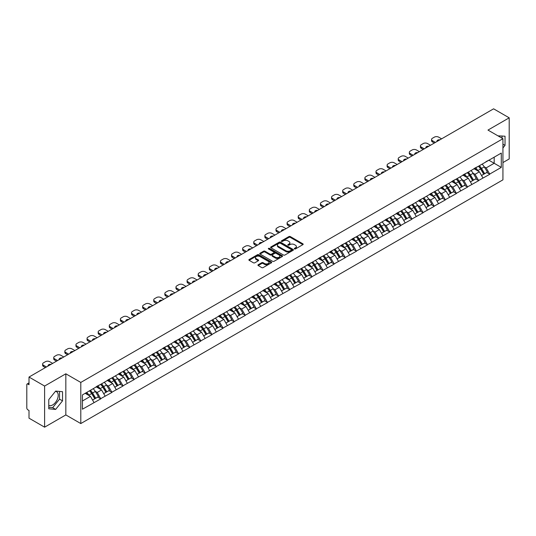 <?xml version="1.0" encoding="UTF-8"?>
<svg xmlns="http://www.w3.org/2000/svg" width="536" height="536" viewBox="0 0 536 536"><rect width="100%" height="100%" fill="white"/><g stroke="black" fill="none" stroke-linecap="round" stroke-linejoin="round"><path stroke-width="0.8" d="M294.485 248.932A0.69 0.402 0 0 0 295.463 248.932L302.894 244.637A0.992 0.57 0 0 0 303.182 244.235A0.992 0.57 0 0 0 302.894 243.833L290.304 236.564A0.992 0.57 0 0 0 288.911 236.564L281.48 240.858A0.69 0.402 0 0 0 282.459 241.421L283.417 240.865A3.162 1.829 0 0 1 287.892 240.865L288.944 241.468A3.162 1.829 0 0 1 289.869 242.761A3.162 1.829 0 0 1 288.944 244.054L287.979 244.61A0.69 0.402 0 0 0 288.958 245.173L289.922 244.617A3.162 1.829 0 0 1 294.398 244.617L295.443 245.227A3.162 1.829 0 0 1 296.375 246.52A3.162 1.829 0 0 1 295.443 247.806L294.485 248.362A0.69 0.402 0 0 0 294.485 248.932L294.485 248.362M48.776 405.35A7.859 4.536 120 0 0 52.655 404.935A7.859 4.536 120 0 0 57.794 398.007A7.859 4.536 120 0 0 56.588 391.709A7.859 4.536 120 0 0 55.429 391.354M498.024 135.883A7.859 4.536 -60 0 1 499.096 136.231A7.859 4.536 -60 0 1 499.934 136.988M258.211 264.744A0.992 0.57 0 0 0 257.923 265.146A0.992 0.57 0 0 0 258.211 265.548L261.742 267.591A0.992 0.57 0 0 0 263.143 267.591L271.39 262.828A0.992 0.57 0 0 0 271.685 262.419A0.992 0.57 0 0 0 271.39 262.017L258.808 254.754A0.992 0.57 0 0 0 257.407 254.754L249.16 259.518A0.992 0.57 0 0 0 248.865 259.92A0.992 0.57 0 0 0 249.16 260.322L253.421 262.787A0.992 0.57 0 0 0 254.821 262.787L258.352 260.744A0.992 0.57 0 0 0 258.64 260.342A0.992 0.57 0 0 0 258.352 259.94L256.235 258.721A2.647 1.528 0 0 1 255.464 257.635A2.647 1.528 0 0 1 257.092 256.228A2.647 1.528 0 0 1 259.98 256.556L268.261 261.34A2.647 1.528 0 0 1 269.038 262.419A2.647 1.528 0 0 1 267.404 263.833A2.647 1.528 0 0 1 264.523 263.504L263.143 262.707A0.992 0.57 0 0 0 261.742 262.707L258.211 264.744L258.211 265.548L261.742 263.524L261.742 262.707M65.834 373.8L44.609 386.054L29.011 377.049L493.602 108.821L509.2 117.826L487.974 130.081L502.929 138.717L80.795 382.436L65.834 373.8L65.834 414.924L80.795 423.561L80.795 382.436M283.49 255.036A0.992 0.57 0 0 0 284.884 255.036L293.138 250.272A0.992 0.57 0 0 0 293.427 249.87A0.992 0.57 0 0 0 293.138 249.461L280.549 242.198A0.992 0.57 0 0 0 279.156 242.198L270.901 246.962A0.992 0.57 0 0 0 270.613 247.364A0.992 0.57 0 0 0 270.901 247.766L283.49 255.036M268.764 249.079A0.69 0.402 0 0 1 269.467 249.173L269.467 248.356L282.264 255.739A0.992 0.57 0 0 1 282.552 256.148A0.992 0.57 0 0 1 282.264 256.55L274.017 261.313A0.992 0.57 0 0 1 272.616 261.313L260.027 254.044L260.027 253.24A0.992 0.57 0 0 0 259.739 253.642A0.992 0.57 0 0 0 260.027 254.044M260.027 253.24L263.558 251.196A0.992 0.57 0 0 1 264.958 251.196L270.064 254.144A0.992 0.57 0 0 0 271.464 254.144L273.802 252.791A0.992 0.57 0 0 0 274.097 252.389A0.992 0.57 0 0 0 273.802 251.987L268.489 248.918A0.69 0.402 0 0 1 269.467 248.356M80.795 423.561L502.929 179.848L502.929 138.717M89.532 390.798A6.747 3.899 -120 0 1 91.844 393.498L94.993 398.69L97.733 397.109L100.775 398.864L97.217 392.453L95.241 391.313M100.775 398.864L82.437 409.209L82.437 394.898L501.294 153.068L501.294 167.386L489.716 174.066L486.159 167.895L484.182 166.756M478.474 166.247A6.747 3.899 -120 0 1 480.785 168.947L483.934 174.14L486.675 172.559L489.716 174.066M489.716 174.314L478.608 180.485L475.043 174.314L473.067 173.175M467.365 172.659A6.747 3.899 -120 0 1 469.677 175.359L472.819 180.558L475.559 178.97L478.608 180.485M478.608 180.726L467.493 186.897L463.928 180.726L461.958 179.587M456.25 179.078A6.747 3.899 -120 0 1 458.561 181.778L461.704 186.97L464.451 185.389L467.493 186.897M467.493 187.144L456.377 193.315L452.82 187.144L450.843 186.005M445.135 185.49A6.747 3.899 -120 0 1 447.446 188.196L450.595 193.389L453.335 191.801L456.377 193.315M456.377 193.563L445.269 199.727L441.704 193.563L439.734 192.424M434.026 191.908A6.747 3.899 -120 0 1 436.338 194.608L439.48 199.801L442.227 198.22L445.269 199.727M445.269 199.975L434.153 206.146L430.596 199.975L428.619 198.836M422.911 198.32A6.747 3.899 -120 0 1 425.222 201.027L428.371 206.219L431.112 204.638L434.153 206.146M434.153 206.394L423.045 212.564L419.48 206.394L417.504 205.255M411.802 204.739A6.747 3.899 -120 0 1 414.114 207.439L417.256 212.631L419.996 211.05L423.045 212.564M423.045 212.805L411.929 218.976L408.365 212.805L406.395 211.666M400.687 211.157A6.747 3.899 -120 0 1 402.998 213.857L406.147 219.05L408.888 217.469L411.929 218.976M411.929 219.224L400.814 225.395L397.256 219.224L395.28 218.085M389.578 217.569A6.747 3.899 -120 0 1 391.883 220.269L395.032 225.468L397.772 223.881L400.814 225.395M400.814 225.643L389.706 231.807L386.141 225.643L384.171 224.497M378.463 223.988A6.747 3.899 -120 0 1 380.774 226.688L383.917 231.88L386.664 230.299L389.706 231.807M389.706 232.055L378.59 238.225L375.033 232.055L373.056 230.916M367.348 230.4A6.747 3.899 -120 0 1 369.659 233.106L372.808 238.299L375.548 236.711L378.59 238.225M378.59 238.473L367.482 244.637L363.917 238.473L361.941 237.334M356.239 236.818A6.747 3.899 -120 0 1 358.55 239.518L361.693 244.711L364.433 243.13L367.482 244.637M367.482 244.885L356.366 251.056L352.802 244.885L350.832 243.746M345.124 243.237A6.747 3.899 -120 0 1 347.435 245.937L350.584 251.129L353.325 249.548L356.366 251.056M356.366 251.304L345.251 257.474L341.693 251.304L339.717 250.165M334.015 249.649A6.747 3.899 -120 0 1 336.32 252.349L339.469 257.548L342.209 255.96L345.251 257.474M345.251 257.716L334.142 263.886L330.578 257.716L328.608 256.577M322.9 256.067A6.747 3.899 -120 0 1 325.211 258.767L328.354 263.96L331.101 262.379L334.142 263.886M334.142 264.134L323.027 270.305L319.469 264.134L317.493 262.995M311.785 262.479A6.747 3.899 -120 0 1 314.096 265.186L317.245 270.379L319.985 268.791L323.027 270.305M323.027 270.553L311.919 276.717L308.354 270.553L306.384 269.414M300.676 268.898A6.747 3.899 -120 0 1 302.987 271.598L306.13 276.79L308.87 275.209L311.919 276.717M311.919 276.965L300.803 283.135L297.239 276.965L295.269 275.826M289.561 275.31A6.747 3.899 -120 0 1 291.872 278.017L295.021 283.209L297.761 281.628L300.803 283.135M300.803 283.383L289.688 289.554L286.13 283.383L284.154 282.244M278.452 281.728A6.747 3.899 -120 0 1 280.757 284.428L283.906 289.621L286.646 288.04L289.688 289.554M289.688 289.795L278.579 295.966L275.015 289.795L273.045 288.656M267.337 288.147A6.747 3.899 -120 0 1 269.648 290.847L272.791 296.04L275.538 294.458L278.579 295.966M278.579 296.214L267.464 302.384L263.906 296.214L261.93 295.075M256.221 294.559A6.747 3.899 -120 0 1 258.533 297.259L261.682 302.458L264.422 300.87L267.464 302.384M267.464 302.626L256.355 308.796L252.791 302.626L250.821 301.487M245.113 300.977A6.747 3.899 -120 0 1 247.424 303.678L250.567 308.87L253.314 307.289L256.355 308.796M256.355 309.044L245.24 315.215L241.676 309.044L239.706 307.905M233.998 307.389A6.747 3.899 -120 0 1 236.309 310.096L239.458 315.289L242.198 313.701L245.24 315.215M245.24 315.463L234.125 321.627L230.567 315.463L228.591 314.324M222.889 313.808A6.747 3.899 -120 0 1 225.194 316.508L228.343 321.7L231.083 320.119L234.125 321.627M234.125 321.875L223.016 328.045L219.452 321.875L217.482 320.736M211.774 320.226A6.747 3.899 -120 0 1 214.085 322.927L217.227 328.119L219.974 326.538L223.016 328.045M223.016 328.293L211.901 334.464L208.343 328.293L206.367 327.154M200.658 326.638A6.747 3.899 -120 0 1 202.97 329.339L206.119 334.538L208.859 332.95L211.901 334.464M211.901 334.705L200.792 340.876L197.228 334.705L195.258 333.566M189.55 333.057A6.747 3.899 -120 0 1 191.861 335.757L195.004 340.95L197.75 339.368L200.792 340.876M200.792 341.124L189.677 347.295L186.113 341.124L184.143 339.985M178.434 339.469A6.747 3.899 -120 0 1 180.746 342.169L183.895 347.368L186.635 345.78L189.677 347.295M189.677 347.542L178.568 353.706L175.004 347.542L173.028 346.403M167.326 345.888A6.747 3.899 -120 0 1 169.637 348.588L172.78 353.78L175.52 352.199L178.568 353.706M178.568 353.954L167.453 360.125L163.889 353.954L161.919 352.815M156.211 352.299A6.747 3.899 -120 0 1 158.522 355.006L161.664 360.199L164.411 358.618L167.453 360.125M167.453 360.373L156.338 366.537L152.78 360.373L150.804 359.234M145.095 358.718A6.747 3.899 -120 0 1 147.407 361.418L150.556 366.611L153.296 365.029L156.338 366.537M156.338 366.785L145.229 372.956L141.665 366.785L139.695 365.646M133.987 365.137A6.747 3.899 -120 0 1 136.298 367.837L139.44 373.029L142.187 371.448L145.229 372.956M145.229 373.203L134.114 379.374L130.556 373.203L128.58 372.064M122.871 371.548A6.747 3.899 -120 0 1 125.183 374.249L128.332 379.448L131.072 377.86L134.114 379.374M134.114 379.615L123.005 385.786L119.441 379.615L117.464 378.476M111.763 377.967A6.747 3.899 -120 0 1 114.074 380.667L117.216 385.86L119.957 384.279L123.005 385.786M123.005 386.034L111.89 392.205L108.326 386.034L106.356 384.895M100.647 384.379A6.747 3.899 -120 0 1 102.959 387.086L106.101 392.278L108.848 390.69L111.89 392.205M111.89 392.453L100.775 398.617M97.003 386.242L100.775 384.305M97.217 392.453L101.559 389.94L96.078 386.778M105.123 396.111L101.559 389.94M108.111 379.823L111.89 377.893M108.326 386.034L112.674 383.528L107.187 380.359M116.232 389.692L112.674 383.528M119.227 373.411L123.005 371.475M119.441 379.615L123.783 377.11L118.302 373.94M127.347 383.28L123.783 377.11M130.342 366.993L134.114 365.056M130.556 373.203L134.898 370.691L129.411 367.529M138.462 376.862L134.898 370.691M141.45 360.574L145.229 358.644M141.665 366.785L146.013 364.279L140.526 361.11M149.571 370.45L146.013 364.279M152.566 354.162L156.338 352.226M152.78 360.373L157.122 357.86L151.641 354.698M160.686 364.031L157.122 357.86M163.674 347.743L167.453 345.814M163.889 353.954L168.237 351.448L162.75 348.279M171.795 357.613L168.237 351.448M174.79 341.332L178.568 339.395M175.004 347.542L179.346 345.03L173.865 341.861M182.91 351.201L179.346 345.03M185.905 334.913L189.677 332.983M186.113 341.124L190.461 338.618L184.974 335.449M194.025 344.782L190.461 338.618M197.014 328.494L200.792 326.565M197.228 334.705L201.576 332.199L196.089 329.03M205.134 338.37L201.576 332.199M208.129 322.082L211.901 320.146M208.343 328.293L212.685 325.781L207.204 322.618M216.249 331.952L212.685 325.781M219.237 315.664L223.016 313.734M219.452 321.875L223.8 319.369L218.313 316.2M227.358 325.54L223.8 319.369M230.353 309.252L234.125 307.316M230.567 315.463L234.909 312.95L229.428 309.788M238.473 319.121L234.909 312.95M241.468 302.833L245.24 300.904M241.676 309.044L246.024 306.538L240.537 303.369M249.588 312.702L246.024 306.538M252.577 296.421L256.355 294.485M252.791 302.626L257.139 300.12L251.652 296.951M260.697 306.291L257.139 300.12M263.692 290.003L267.464 288.067M263.906 296.214L268.248 293.701L262.767 290.539M271.812 299.872L268.248 293.701M274.8 283.584L278.579 281.655M275.015 289.795L279.363 287.289L273.876 284.12M282.921 293.46L279.363 287.289M285.916 277.172L289.688 275.236M286.13 283.383L290.472 280.871L284.991 277.708M294.036 287.041L290.472 280.871M297.031 270.754L300.803 268.824M297.239 276.965L301.587 274.459L296.1 271.29M305.151 280.623L301.587 274.459M308.14 264.342L311.919 262.406M308.354 270.553L312.702 268.04L307.215 264.871M316.26 274.211L312.702 268.04M319.255 257.923L323.027 255.994M319.469 264.134L323.811 261.628L318.324 258.459M327.375 267.792L323.811 261.628M330.364 251.511L334.142 249.575M330.578 257.716L334.926 255.21L329.439 252.041M338.484 261.38L334.926 255.21M341.479 245.093L345.251 243.156M341.693 251.304L346.035 248.791L340.554 245.629M349.599 254.962L346.035 248.791M352.594 238.674L356.366 236.745M352.802 244.885L357.15 242.379L351.663 239.21M360.715 248.55L357.15 242.379M363.703 232.262L367.482 230.326M363.917 238.473L368.266 235.961L362.778 232.798M371.823 242.131L368.266 235.961M374.818 225.844L378.59 223.914M375.033 232.055L379.374 229.549L373.887 226.38M382.938 235.713L379.374 229.549M385.927 219.432L389.706 217.495M386.141 225.643L390.489 223.13L385.002 219.961M394.047 229.301L390.489 223.13M397.042 213.013L400.814 211.084M397.256 219.224L401.598 216.718L396.117 213.549M405.162 222.882L401.598 216.718M408.151 206.595L411.929 204.665M408.365 212.805L412.713 210.3L407.226 207.13M416.278 216.47L412.713 210.3M419.266 200.183L423.045 198.246M419.48 206.394L423.829 203.881L418.341 200.719M427.386 210.052L423.829 203.881M430.381 193.764L434.153 191.834M430.596 199.975L434.937 197.469L429.45 194.3M438.502 203.64L434.937 197.469M441.49 187.352L445.269 185.416M441.704 193.563L446.053 191.05L440.565 187.888M449.61 197.221L446.053 191.05M452.605 180.934L456.377 179.004M452.82 187.144L457.161 184.639L451.68 181.47M460.726 190.803L457.161 184.639M463.714 174.522L467.493 172.585M463.928 180.726L468.276 178.22L462.789 175.051M471.841 184.391L468.276 178.22M474.829 168.103L478.608 166.167M475.043 174.314L479.392 171.801L473.904 168.639M482.949 177.972L479.392 171.801M485.944 161.684L489.716 159.755M486.159 167.895L494.172 163.272L494.172 157.182L501.294 153.068M488.899 160.224L501.294 167.386M502.929 162.569L509.2 158.951L509.2 117.826M44.609 386.054L44.609 427.179L29.011 418.174L29.011 410.482L27.865 409.826A1.514 0.871 -120 0 1 26.8 407.976L26.8 384.701A1.514 0.871 -120 0 1 27.115 384.004A1.514 0.871 -120 0 1 27.865 384.078L29.011 384.741L29.011 377.049M44.609 427.179L65.834 414.924M82.437 400.982L90.45 396.359L85.177 393.317M94.008 402.529L90.45 396.359M480.631 169.068L480.98 169.269M469.516 175.48L469.871 175.687M458.407 181.898L458.756 182.099M447.292 188.317L447.647 188.518M436.177 194.729L436.532 194.936M425.068 201.147L425.423 201.348M413.953 207.559L414.308 207.767M402.844 213.978L403.193 214.179M391.729 220.39L392.084 220.598M380.614 226.808L380.969 227.009M369.505 233.227L369.86 233.428M358.39 239.639L358.745 239.847M347.281 246.058L347.63 246.259M336.166 252.469L336.521 252.677M325.057 258.888L325.406 259.089M313.942 265.307L314.297 265.508M302.827 271.719L303.182 271.926M291.718 278.137L292.066 278.338M280.603 284.549L280.958 284.757M269.494 290.968L269.843 291.169M258.379 297.38L258.734 297.587M247.264 303.798L247.619 303.999M236.155 310.217L236.503 310.418M225.04 316.629L225.395 316.836M213.931 323.047L214.279 323.248M202.816 329.459L203.171 329.667M191.7 335.878L192.055 336.079M180.592 342.296L180.94 342.497M169.477 348.708L169.832 348.909M158.368 355.127L158.716 355.328M147.253 361.539L147.608 361.746M136.137 367.957L136.492 368.158M125.029 374.369L125.377 374.577M113.913 380.788L114.269 380.989M102.805 387.206L103.153 387.407M91.689 393.618L92.045 393.826M502.929 147.99L505.033 145.377L505.033 136.211L497.957 135.849M62.524 391.689L55.65 391.079L48.776 399.628L48.776 408.794L55.65 409.41L62.524 400.854L62.524 391.689M294.76 249.026L295.443 248.63A3.162 1.829 0 0 0 296.375 247.337L296.375 246.52M289.869 242.761L289.869 243.585A3.162 1.829 0 0 1 288.944 244.878L288.261 245.274M302.88 244.65L290.304 237.388A0.992 0.57 0 0 0 288.911 237.388L281.755 241.515M293.138 249.461L293.138 250.272L280.549 243.022A0.992 0.57 0 0 0 279.156 243.022L270.915 247.773L270.901 246.962M291.39 250.151A0.69 0.402 0 0 0 291.39 249.582L280.341 243.203A0.69 0.402 0 0 0 279.363 243.203L278.351 243.793A3.162 1.829 0 0 0 277.42 245.086A3.162 1.829 0 0 0 278.351 246.372L285.902 250.734A3.162 1.829 0 0 0 290.378 250.734L291.39 250.151L291.39 250.975A0.69 0.402 0 0 0 291.591 250.687L291.591 249.87M277.42 245.086L277.42 245.903A3.162 1.829 0 0 0 278.351 247.197L278.351 246.372M291.39 250.975L290.378 251.558A3.162 1.829 0 0 1 285.902 251.558L278.351 247.197M260.04 254.051L263.558 252.02L263.558 251.196M274.097 252.389L274.097 253.213A0.992 0.57 0 0 1 273.802 253.615L271.464 254.969A0.992 0.57 0 0 1 270.064 254.969L264.958 252.02A0.992 0.57 0 0 0 263.558 252.02M269.467 249.173L282.251 256.556M275.363 257.206A2.647 1.528 0 0 0 278.244 257.535A2.647 1.528 0 0 0 279.872 256.128A2.647 1.528 0 0 0 279.102 255.042L276.181 253.361A0.992 0.57 0 0 0 274.78 253.361L272.442 254.714A0.992 0.57 0 0 0 272.154 255.116A0.992 0.57 0 0 0 272.442 255.518L275.363 257.206L275.363 258.024A2.647 1.528 0 0 0 278.244 258.359A2.647 1.528 0 0 0 279.872 256.945L279.872 256.128M272.154 255.116L272.154 255.94A0.992 0.57 0 0 0 272.442 256.342L272.442 255.518M275.363 258.024L272.442 256.342M269.038 262.419L269.038 263.243A2.647 1.528 0 0 1 267.404 264.657A2.647 1.528 0 0 1 264.523 264.322L263.143 263.524A0.992 0.57 0 0 0 261.742 263.524M255.464 257.635L255.464 258.459A2.647 1.528 0 0 0 256.235 259.538L256.235 258.721M258.339 260.757L256.235 259.538M271.39 262.017L271.39 262.828L258.808 255.572A0.992 0.57 0 0 0 257.407 255.572L249.173 260.329L249.16 259.518M502.038 138.201L502.038 135.943M502.929 144.164L505.033 145.377M48.776 407.333L52.655 407.682L59.529 399.132L59.529 391.427M59.529 399.132L62.524 400.854M52.655 407.682L55.65 409.41M441.597 138.844L438.642 137.136A3.022 1.742 0 0 0 434.368 137.136L432.445 138.248A3.022 1.742 0 0 0 431.56 139.481A3.022 1.742 0 0 0 432.445 140.713L432.445 141.946L434.334 143.038M432.445 141.946A3.022 1.742 180 0 1 431.56 140.713L431.56 139.481M432.445 140.713L435.4 142.422M437.061 141.464A2.365 1.367 180 0 1 436.987 141.122A2.365 1.367 180 0 1 439.935 139.802M482.092 164.157A8.261 4.77 60 0 1 484.256 166.877L481.516 168.465A8.261 4.77 -120 0 0 479.352 165.738M481.516 168.465L484.658 173.657L487.405 172.076L484.256 166.877M483.934 174.14L484.658 173.657M486.675 172.559L487.405 172.076M474.628 168.217A6.747 3.899 60 0 1 476.491 170.133M475.68 167.855A8.261 4.77 60 0 1 477.844 170.582L478.159 171.091M481.536 175.527L483.733 174.193L480.591 168.994A8.261 4.77 -120 0 0 478.42 166.274M483.733 174.193L481.509 175.473M430.488 145.256L427.527 143.548A3.022 1.742 0 0 0 423.252 143.548L421.33 144.66A3.022 1.742 0 0 0 420.445 145.893A3.022 1.742 0 0 0 421.33 147.125L421.33 148.365L423.219 149.45M421.33 148.365A3.022 1.742 180 0 1 420.445 147.125L420.445 145.893M421.33 147.125L424.291 148.834M425.946 147.876A2.365 1.367 180 0 1 425.872 147.541A2.365 1.367 180 0 1 428.827 146.214M470.977 170.575A8.261 4.77 60 0 1 473.141 173.296L470.4 174.877A8.261 4.77 -120 0 0 468.236 172.156M470.4 174.877L473.549 180.069L476.29 178.488L473.141 173.296M472.819 180.558L473.549 180.069M475.559 178.97L476.29 178.488M463.513 174.636A6.747 3.899 60 0 1 465.375 176.545M464.571 174.274A8.261 4.77 60 0 1 466.735 176.994L467.044 177.51M470.42 181.939L472.618 180.605L469.476 175.413A8.261 4.77 -120 0 0 467.312 172.693M472.618 180.605L470.394 181.892M419.373 151.675L416.418 149.966A3.022 1.742 0 0 0 412.144 149.966L410.221 151.078A3.022 1.742 0 0 0 409.337 152.311A3.022 1.742 0 0 0 410.221 153.544L410.221 154.777L412.11 155.869M410.221 154.777A3.022 1.742 180 0 1 409.337 153.544L409.337 152.311M410.221 153.544L413.176 155.252M414.837 154.294A2.365 1.367 180 0 1 414.764 153.953A2.365 1.367 180 0 1 417.712 152.633M459.868 176.987A8.261 4.77 60 0 1 462.032 179.707L459.292 181.295A8.261 4.77 -120 0 0 457.121 178.568M459.292 181.295L462.434 186.488L465.174 184.907L462.032 179.707M461.704 186.97L462.434 186.488M464.451 185.389L465.174 184.907M452.404 181.054A6.747 3.899 60 0 1 454.26 182.964M453.456 180.692A8.261 4.77 60 0 1 455.62 183.413L455.928 183.922M459.312 188.357L461.509 187.024L458.36 181.831A8.261 4.77 -120 0 0 456.196 179.104M461.509 187.024L459.285 188.31M408.258 158.087L405.303 156.385A3.022 1.742 0 0 0 401.029 156.385L399.106 157.49A3.022 1.742 0 0 0 398.221 158.723A3.022 1.742 0 0 0 399.106 159.963L399.106 161.195L400.995 162.281M399.106 161.195A3.022 1.742 180 0 1 398.221 159.963L398.221 158.723M399.106 159.963L402.06 161.664M403.722 160.706A2.365 1.367 180 0 1 403.648 160.371A2.365 1.367 180 0 1 406.603 159.045M448.753 183.406A8.261 4.77 60 0 1 450.917 186.126L448.176 187.707A8.261 4.77 -120 0 0 446.012 184.987M448.176 187.707L451.319 192.906L454.066 191.319L450.917 186.126M450.595 193.389L451.319 192.906M453.335 191.801L454.066 191.319M441.289 187.466A6.747 3.899 60 0 1 443.151 189.375M442.341 187.104A8.261 4.77 60 0 1 444.505 189.831L444.82 190.34M448.197 194.769L450.394 193.436L447.252 188.243A8.261 4.77 -120 0 0 445.088 185.523M450.394 193.436L448.17 194.722M397.149 164.505L394.195 162.797A3.022 1.742 0 0 0 389.92 162.797L387.997 163.909A3.022 1.742 0 0 0 387.113 165.142A3.022 1.742 0 0 0 387.997 166.374L387.997 167.607L389.88 168.699M387.997 167.607A3.022 1.742 180 0 1 387.113 166.374L387.113 165.142M387.997 166.374L390.952 168.083M392.613 167.125A2.365 1.367 180 0 1 392.54 166.79A2.365 1.367 180 0 1 395.488 165.463M437.644 189.818A8.261 4.77 60 0 1 439.808 192.545L437.061 194.126A8.261 4.77 -120 0 0 434.897 191.406M437.061 194.126L440.21 199.318L442.95 197.737L439.808 192.545M439.48 199.801L440.21 199.318M442.227 198.22L442.95 197.737M430.173 193.885A6.747 3.899 60 0 1 432.036 195.794M431.232 193.523A8.261 4.77 60 0 1 433.396 196.243L433.704 196.759M437.088 201.188L439.286 199.854L436.137 194.662A8.261 4.77 -120 0 0 433.972 191.935M439.286 199.854L437.061 201.141M386.034 170.917L383.079 169.215A3.022 1.742 0 0 0 378.805 169.215L376.882 170.321A3.022 1.742 0 0 0 375.997 171.56A3.022 1.742 0 0 0 376.882 172.793L376.882 174.026L378.771 175.118M376.882 174.026A3.022 1.742 180 0 1 375.997 172.793L375.997 171.56M376.882 172.793L379.836 174.495M381.498 173.537A2.365 1.367 180 0 1 381.424 173.202A2.365 1.367 180 0 1 384.379 171.875M426.529 196.236A8.261 4.77 60 0 1 428.693 198.957L425.953 200.544A8.261 4.77 -120 0 0 423.788 197.818M425.953 200.544L429.095 205.737L431.842 204.149L428.693 198.957M428.371 206.219L429.095 205.737M431.112 204.638L431.842 204.149M419.065 200.297A6.747 3.899 60 0 1 420.928 202.206M420.117 199.935A8.261 4.77 60 0 1 422.281 202.662L422.596 203.171M425.973 207.6L428.17 206.273L425.028 201.074A8.261 4.77 -120 0 0 422.857 198.354M428.17 206.273L425.946 207.553M374.925 177.336L371.964 175.627A3.022 1.742 0 0 0 367.696 175.627L365.766 176.739A3.022 1.742 0 0 0 364.882 177.972A3.022 1.742 0 0 0 365.766 179.205L365.766 180.438L367.656 181.53M365.766 180.438A3.022 1.742 180 0 1 364.882 179.205L364.882 177.972M365.766 179.205L368.728 180.913M370.383 179.955A2.365 1.367 180 0 1 370.309 179.62A2.365 1.367 180 0 1 373.264 178.294M415.413 202.648A8.261 4.77 60 0 1 417.584 205.375L414.837 206.956A8.261 4.77 -120 0 0 412.673 204.236M414.837 206.956L417.986 212.149L420.727 210.568L417.584 205.375M417.256 212.631L417.986 212.149M419.996 211.05L420.727 210.568M407.95 206.715A6.747 3.899 60 0 1 409.812 208.625M409.008 206.353A8.261 4.77 60 0 1 411.172 209.074L411.481 209.589M414.857 214.018L417.055 212.685L413.913 207.492A8.261 4.77 -120 0 0 411.748 204.772M417.055 212.685L414.831 213.971M363.81 183.754L360.855 182.046A3.022 1.742 0 0 0 356.581 182.046L354.658 183.158A3.022 1.742 0 0 0 353.773 184.391A3.022 1.742 0 0 0 354.658 185.624L354.658 186.856L356.547 187.948M354.658 186.856A3.022 1.742 180 0 1 353.773 185.624L353.773 184.391M354.658 185.624L357.613 187.332M359.274 186.374A2.365 1.367 180 0 1 359.2 186.032A2.365 1.367 180 0 1 362.148 184.712M404.305 209.067A8.261 4.77 60 0 1 406.469 211.787L403.729 213.375A8.261 4.77 -120 0 0 401.558 210.648M403.729 213.375L406.871 218.567L409.611 216.986L406.469 211.787M406.147 219.05L406.871 218.567M408.888 217.469L409.611 216.986M396.841 213.134A6.747 3.899 60 0 1 398.697 215.043M397.893 212.772A8.261 4.77 60 0 1 400.057 215.492L400.365 216.001M403.749 220.437L405.946 219.103L402.797 213.911A8.261 4.77 -120 0 0 400.633 211.184M405.946 219.103L403.722 220.383M352.695 190.166L349.74 188.458A3.022 1.742 0 0 0 345.465 188.458L343.543 189.57A3.022 1.742 0 0 0 342.658 190.803A3.022 1.742 0 0 0 343.543 192.035L343.543 193.275L345.432 194.36M343.543 193.275A3.022 1.742 180 0 1 342.658 192.035L342.658 190.803M343.543 192.035L346.497 193.744M348.159 192.786A2.365 1.367 180 0 1 348.085 192.451A2.365 1.367 180 0 1 351.04 191.124M393.19 215.485A8.261 4.77 60 0 1 395.354 218.206L392.613 219.787A8.261 4.77 -120 0 0 390.449 217.067M392.613 219.787L395.762 224.986L398.503 223.398L395.354 218.206M395.032 225.468L395.762 224.986M397.772 223.881L398.503 223.398M385.726 219.546A6.747 3.899 60 0 1 387.588 221.455M386.778 219.184A8.261 4.77 60 0 1 388.942 221.904L389.257 222.42M392.633 226.849L394.831 225.515L391.689 220.323A8.261 4.77 -120 0 0 389.525 217.603M394.831 225.515L392.607 226.802M341.586 196.585L338.631 194.876A3.022 1.742 0 0 0 334.357 194.876L332.434 195.988A3.022 1.742 0 0 0 331.55 197.221A3.022 1.742 0 0 0 332.434 198.454L332.434 199.687L334.317 200.779M332.434 199.687A3.022 1.742 180 0 1 331.55 198.454L331.55 197.221M332.434 198.454L335.389 200.163M337.05 199.204A2.365 1.367 180 0 1 336.976 198.863A2.365 1.367 180 0 1 339.925 197.543M382.081 221.897A8.261 4.77 60 0 1 384.245 224.624L381.498 226.205A8.261 4.77 -120 0 0 379.334 223.485M381.498 226.205L384.647 231.398L387.387 229.817L384.245 224.624M383.917 231.88L384.647 231.398M386.664 230.299L387.387 229.817M374.61 225.964A6.747 3.899 60 0 1 376.473 227.874M375.669 225.602A8.261 4.77 60 0 1 377.833 228.323L378.141 228.832M381.525 233.267L383.722 231.934L380.573 226.741A8.261 4.77 -120 0 0 378.409 224.015M383.722 231.934L381.498 233.22M330.471 202.997L327.516 201.295A3.022 1.742 0 0 0 323.242 201.295L321.319 202.4A3.022 1.742 0 0 0 320.434 203.64A3.022 1.742 0 0 0 321.319 204.873L321.319 206.105L323.208 207.191M321.319 206.105A3.022 1.742 180 0 1 320.434 204.873L320.434 203.64M321.319 204.873L324.273 206.574M325.935 205.616A2.365 1.367 180 0 1 325.861 205.281A2.365 1.367 180 0 1 328.816 203.955M370.966 228.316A8.261 4.77 60 0 1 373.13 231.036L370.389 232.617A8.261 4.77 -120 0 0 368.225 229.897M370.389 232.617L373.532 237.817L376.279 236.229L373.13 231.036M372.808 238.299L373.532 237.817M375.548 236.711L376.279 236.229M363.502 232.376A6.747 3.899 60 0 1 365.364 234.286M364.554 232.014A8.261 4.77 60 0 1 366.718 234.741L367.033 235.25M370.41 239.679L372.607 238.346L369.465 233.153A8.261 4.77 -120 0 0 367.294 230.433M372.607 238.346L370.383 239.632M319.362 209.415L316.401 207.707A3.022 1.742 0 0 0 312.133 207.707L310.203 208.819A3.022 1.742 0 0 0 309.319 210.052A3.022 1.742 0 0 0 310.203 211.285L310.203 212.517L312.093 213.609M310.203 212.517A3.022 1.742 180 0 1 309.319 211.285L309.319 210.052M310.203 211.285L313.165 212.993M314.82 212.035A2.365 1.367 180 0 1 314.746 211.7A2.365 1.367 180 0 1 317.701 210.373M359.85 234.728A8.261 4.77 60 0 1 362.021 237.455L359.274 239.036A8.261 4.77 -120 0 0 357.11 236.316M359.274 239.036L362.423 244.228L365.163 242.647L362.021 237.455M361.693 244.711L362.423 244.228M364.433 243.13L365.163 242.647M352.387 238.795A6.747 3.899 60 0 1 354.249 240.704M353.445 238.433A8.261 4.77 60 0 1 355.609 241.153L355.917 241.669M359.294 246.098L361.498 244.764L358.35 239.572A8.261 4.77 -120 0 0 356.185 236.852M361.498 244.764L359.267 246.051M308.247 215.827L305.292 214.125A3.022 1.742 0 0 0 301.018 214.125L299.095 215.238A3.022 1.742 0 0 0 298.21 216.47A3.022 1.742 0 0 0 299.095 217.703L299.095 218.936L300.984 220.028M299.095 218.936A3.022 1.742 180 0 1 298.21 217.703L298.21 216.47M299.095 217.703L302.049 219.412M303.711 218.454A2.365 1.367 180 0 1 303.637 218.112A2.365 1.367 180 0 1 306.585 216.792M348.742 241.146A8.261 4.77 60 0 1 350.906 243.867L348.166 245.455A8.261 4.77 -120 0 0 346.001 242.728M348.166 245.455L351.308 250.647L354.048 249.059L350.906 243.867M350.584 251.129L351.308 250.647M353.325 249.548L354.048 249.059M341.278 245.207A6.747 3.899 60 0 1 343.134 247.116M342.33 244.845A8.261 4.77 60 0 1 344.494 247.572L344.802 248.081M348.186 252.51L350.383 251.183L347.234 245.984A8.261 4.77 -120 0 0 345.07 243.264M350.383 251.183L348.159 252.463M297.132 222.246L294.177 220.537A3.022 1.742 0 0 0 289.902 220.537L287.979 221.649A3.022 1.742 0 0 0 287.095 222.882A3.022 1.742 0 0 0 287.979 224.115L287.979 225.355L289.869 226.44M287.979 225.355A3.022 1.742 180 0 1 287.095 224.115L287.095 222.882M287.979 224.115L290.934 225.824M292.596 224.865A2.365 1.367 180 0 1 292.522 224.53A2.365 1.367 180 0 1 295.477 223.204M337.626 247.565A8.261 4.77 60 0 1 339.791 250.285L337.05 251.866A8.261 4.77 -120 0 0 334.886 249.146M337.05 251.866L340.199 257.059L342.94 255.478L339.791 250.285M339.469 257.548L340.199 257.059M342.209 255.96L342.94 255.478M330.163 251.625A6.747 3.899 60 0 1 332.025 253.535M331.215 251.263A8.261 4.77 60 0 1 333.379 253.984L333.694 254.5M337.07 258.928L339.268 257.595L336.126 252.402A8.261 4.77 -120 0 0 333.962 249.682M339.268 257.595L337.044 258.881M286.023 228.664L283.068 226.956A3.022 1.742 0 0 0 278.794 226.956L276.871 228.068A3.022 1.742 0 0 0 275.986 229.301A3.022 1.742 0 0 0 276.871 230.534L276.871 231.766L278.754 232.859M276.871 231.766A3.022 1.742 180 0 1 275.986 230.534L275.986 229.301M276.871 230.534L279.825 232.242M281.487 231.284A2.365 1.367 180 0 1 281.413 230.942A2.365 1.367 180 0 1 284.361 229.622M326.518 253.977A8.261 4.77 60 0 1 328.682 256.697L325.935 258.285A8.261 4.77 -120 0 0 323.771 255.558M325.935 258.285L329.084 263.478L331.824 261.896L328.682 256.697M328.354 263.96L329.084 263.478M331.101 262.379L331.824 261.896M319.047 258.044A6.747 3.899 60 0 1 320.91 259.953M320.106 257.682A8.261 4.77 60 0 1 322.27 260.402L322.578 260.911M325.962 265.347L328.159 264.014L325.01 258.821A8.261 4.77 -120 0 0 322.846 256.094M328.159 264.014L325.935 265.3M274.908 235.076L271.953 233.374A3.022 1.742 0 0 0 267.678 233.374L265.755 234.48A3.022 1.742 0 0 0 264.871 235.713A3.022 1.742 0 0 0 265.755 236.952L265.755 238.185L267.645 239.27M265.755 238.185A3.022 1.742 180 0 1 264.871 236.952L264.871 235.713M265.755 236.952L268.71 238.654M270.372 237.696A2.365 1.367 180 0 1 270.298 237.361A2.365 1.367 180 0 1 273.253 236.034M315.403 260.396A8.261 4.77 60 0 1 317.567 263.116L314.826 264.697A8.261 4.77 -120 0 0 312.662 261.977M314.826 264.697L317.969 269.896L320.716 268.308L317.567 263.116M317.245 270.379L317.969 269.896M319.985 268.791L320.716 268.308M307.939 264.456A6.747 3.899 60 0 1 309.801 266.365M308.991 264.094A8.261 4.77 60 0 1 311.155 266.814L311.47 267.33M314.846 271.759L317.044 270.425L313.902 265.233A8.261 4.77 -120 0 0 311.738 262.513M317.044 270.425L314.82 271.712M263.799 241.495L260.838 239.786A3.022 1.742 0 0 0 256.57 239.786L254.64 240.899A3.022 1.742 0 0 0 253.756 242.131A3.022 1.742 0 0 0 254.64 243.364L254.64 244.597L256.53 245.689M254.64 244.597A3.022 1.742 180 0 1 253.756 243.364L253.756 242.131M254.64 243.364L257.602 245.073M259.257 244.115A2.365 1.367 180 0 1 259.183 243.78A2.365 1.367 180 0 1 262.137 242.453M304.287 266.807A8.261 4.77 60 0 1 306.458 269.534L303.711 271.115A8.261 4.77 -120 0 0 301.547 268.395M303.711 271.115L306.86 276.308L309.6 274.727L306.458 269.534M306.13 276.79L306.86 276.308M308.87 275.209L309.6 274.727M296.823 270.874A6.747 3.899 60 0 1 298.686 272.784M297.882 270.512A8.261 4.77 60 0 1 300.046 273.233L300.354 273.742M303.731 278.177L305.935 276.844L302.786 271.651A8.261 4.77 -120 0 0 300.622 268.925M305.935 276.844L303.704 278.13M252.684 247.907L249.729 246.205A3.022 1.742 0 0 0 245.455 246.205L243.532 247.31A3.022 1.742 0 0 0 242.647 248.55A3.022 1.742 0 0 0 243.532 249.783L243.532 251.016L245.421 252.108M243.532 251.016A3.022 1.742 180 0 1 242.647 249.783L242.647 248.55M243.532 249.783L246.486 251.485M248.148 250.526A2.365 1.367 180 0 1 248.074 250.191A2.365 1.367 180 0 1 251.022 248.865M293.179 273.226A8.261 4.77 60 0 1 295.343 275.946L292.602 277.534A8.261 4.77 -120 0 0 290.438 274.807M292.602 277.534L295.745 282.727L298.492 281.139L295.343 275.946M295.021 283.209L295.745 282.727M297.761 281.628L298.492 281.139M285.715 277.286A6.747 3.899 60 0 1 287.571 279.196M286.767 276.924A8.261 4.77 60 0 1 288.931 279.651L289.239 280.161M292.623 284.589L294.82 283.263L291.671 278.063A8.261 4.77 -120 0 0 289.507 275.343M294.82 283.263L292.596 284.542M241.569 254.325L238.614 252.617A3.022 1.742 0 0 0 234.339 252.617L232.416 253.729A3.022 1.742 0 0 0 231.532 254.962A3.022 1.742 0 0 0 232.416 256.195L232.416 257.427L234.306 258.52M232.416 257.427A3.022 1.742 180 0 1 231.532 256.195L231.532 254.962M232.416 256.195L235.378 257.903M237.033 256.945A2.365 1.367 180 0 1 236.959 256.61A2.365 1.367 180 0 1 239.914 255.283M282.063 279.638A8.261 4.77 60 0 1 284.227 282.365L281.487 283.946A8.261 4.77 -120 0 0 279.323 281.226M281.487 283.946L284.636 289.139L287.376 287.557L284.227 282.365M283.906 289.621L284.636 289.139M286.646 288.04L287.376 287.557M274.6 283.705A6.747 3.899 60 0 1 276.462 285.614M275.651 283.343A8.261 4.77 60 0 1 277.822 286.063L278.13 286.579M281.507 291.008L283.705 289.675L280.562 284.482A8.261 4.77 -120 0 0 278.398 281.762M283.705 289.675L281.48 290.961M230.46 260.744L227.505 259.035A3.022 1.742 0 0 0 223.231 259.035L221.308 260.148A3.022 1.742 0 0 0 220.423 261.38A3.022 1.742 0 0 0 221.308 262.613L221.308 263.846L223.19 264.938M221.308 263.846A3.022 1.742 180 0 1 220.423 262.613L220.423 261.38M221.308 262.613L224.262 264.322M225.924 263.364A2.365 1.367 180 0 1 225.85 263.022A2.365 1.367 180 0 1 228.798 261.702M270.955 286.057A8.261 4.77 60 0 1 273.119 288.777L270.372 290.365A8.261 4.77 -120 0 0 268.208 287.638M270.372 290.365L273.521 295.557L276.261 293.976L273.119 288.777M272.791 296.04L273.521 295.557M275.538 294.458L276.261 293.976M263.484 290.123A6.747 3.899 60 0 1 265.347 292.033M264.543 289.755A8.261 4.77 60 0 1 266.707 292.482L267.015 292.991M270.399 297.426L272.596 296.093L269.447 290.894A8.261 4.77 -120 0 0 267.283 288.174M272.596 296.093L270.372 297.373M219.345 267.156L216.39 265.447A3.022 1.742 0 0 0 212.115 265.447L210.192 266.56A3.022 1.742 0 0 0 209.308 267.792A3.022 1.742 0 0 0 210.192 269.025L210.192 270.265L212.082 271.35M210.192 270.265A3.022 1.742 180 0 1 209.308 269.025L209.308 267.792M210.192 269.025L213.147 270.734M214.809 269.776A2.365 1.367 180 0 1 214.735 269.44A2.365 1.367 180 0 1 217.69 268.114M259.839 292.475A8.261 4.77 60 0 1 262.004 295.195L259.263 296.776A8.261 4.77 -120 0 0 257.099 294.056M259.263 296.776L262.406 301.969L265.153 300.388L262.004 295.195M261.682 302.458L262.406 301.969M264.422 300.87L265.153 300.388M252.376 296.535A6.747 3.899 60 0 1 254.238 298.445M253.428 296.174A8.261 4.77 60 0 1 255.592 298.894L255.906 299.41M259.283 303.838L261.481 302.505L258.339 297.312A8.261 4.77 -120 0 0 256.175 294.592M261.481 302.505L259.257 303.791M208.236 273.574L205.281 271.866A3.022 1.742 0 0 0 201.007 271.866L199.084 272.978A3.022 1.742 0 0 0 198.193 274.211A3.022 1.742 0 0 0 199.084 275.444L199.084 276.677L200.966 277.769M199.084 276.677A3.022 1.742 180 0 1 198.193 275.444L198.193 274.211M199.084 275.444L202.039 277.152M203.693 276.194A2.365 1.367 180 0 1 203.62 275.852A2.365 1.367 180 0 1 206.574 274.533M248.731 298.887A8.261 4.77 60 0 1 250.895 301.614L248.148 303.195A8.261 4.77 -120 0 0 245.984 300.475M248.148 303.195L251.297 308.388L254.037 306.806L250.895 301.614M250.567 308.87L251.297 308.388M253.314 307.289L254.037 306.806M241.26 302.954A6.747 3.899 60 0 1 243.123 304.863M242.319 302.592A8.261 4.77 60 0 1 244.483 305.312L244.791 305.822M248.175 310.257L250.372 308.924L247.223 303.731A8.261 4.77 -120 0 0 245.059 301.004M250.372 308.924L248.141 310.21M197.121 279.986L194.166 278.285A3.022 1.742 0 0 0 189.891 278.285L187.969 279.39A3.022 1.742 0 0 0 187.084 280.623A3.022 1.742 0 0 0 187.969 281.862L187.969 283.095L189.858 284.18M187.969 283.095A3.022 1.742 180 0 1 187.084 281.862L187.084 280.623M187.969 281.862L190.923 283.564M192.585 282.606A2.365 1.367 180 0 1 192.511 282.271A2.365 1.367 180 0 1 195.459 280.944M237.615 305.306A8.261 4.77 60 0 1 239.78 308.026L237.039 309.607A8.261 4.77 -120 0 0 234.875 306.887M237.039 309.607L240.182 314.806L242.929 313.218L239.78 308.026M239.458 315.289L240.182 314.806M242.198 313.701L242.929 313.218M230.152 309.366A6.747 3.899 60 0 1 232.014 311.275M231.204 309.004A8.261 4.77 60 0 1 233.368 311.731L233.676 312.24M237.059 316.669L239.257 315.336L236.108 310.143A8.261 4.77 -120 0 0 233.944 307.423M239.257 315.336L237.033 316.622M186.012 286.405L183.051 284.696A3.022 1.742 0 0 0 178.776 284.696L176.853 285.809A3.022 1.742 0 0 0 175.969 287.041A3.022 1.742 0 0 0 176.853 288.274L176.853 289.507L178.743 290.599M176.853 289.507A3.022 1.742 180 0 1 175.969 288.274L175.969 287.041M176.853 288.274L179.815 289.983M181.47 289.025A2.365 1.367 180 0 1 181.396 288.69A2.365 1.367 180 0 1 184.35 287.363M226.5 311.718A8.261 4.77 60 0 1 228.664 314.444L225.924 316.026A8.261 4.77 -120 0 0 223.76 313.305M225.924 316.026L229.073 321.218L231.813 319.637L228.664 314.444M228.343 321.7L229.073 321.218M231.083 320.119L231.813 319.637M219.036 315.784A6.747 3.899 60 0 1 220.899 317.694M220.088 315.423A8.261 4.77 60 0 1 222.259 318.143L222.567 318.659M225.944 323.087L228.142 321.754L224.999 316.562A8.261 4.77 -120 0 0 222.835 313.835M228.142 321.754L225.917 323.041M174.897 292.817L171.942 291.115A3.022 1.742 0 0 0 167.668 291.115L165.745 292.221A3.022 1.742 0 0 0 164.86 293.46A3.022 1.742 0 0 0 165.745 294.693L165.745 295.926L167.627 297.018M165.745 295.926A3.022 1.742 180 0 1 164.86 294.693L164.86 293.46M165.745 294.693L168.699 296.395M170.361 295.437A2.365 1.367 180 0 1 170.287 295.101A2.365 1.367 180 0 1 173.235 293.775M215.392 318.136A8.261 4.77 60 0 1 217.556 320.856L214.809 322.444A8.261 4.77 -120 0 0 212.645 319.717M214.809 322.444L217.958 327.637L220.698 326.049L217.556 320.856M217.227 328.119L217.958 327.637M219.974 326.538L220.698 326.049M207.921 322.196A6.747 3.899 60 0 1 209.784 324.106M208.98 321.835A8.261 4.77 60 0 1 211.144 324.561L211.452 325.071M214.835 329.499L217.033 328.173L213.884 322.974A8.261 4.77 -120 0 0 211.72 320.253M217.033 328.173L214.809 329.452M163.781 299.235L160.827 297.527A3.022 1.742 0 0 0 156.552 297.527L154.629 298.639A3.022 1.742 0 0 0 153.745 299.872A3.022 1.742 0 0 0 154.629 301.105L154.629 302.344L156.519 303.43M154.629 302.344A3.022 1.742 180 0 1 153.745 301.105L153.745 299.872M154.629 301.105L157.584 302.813M159.246 301.855A2.365 1.367 180 0 1 159.172 301.52A2.365 1.367 180 0 1 162.127 300.194M204.276 324.555A8.261 4.77 60 0 1 206.44 327.275L203.7 328.856A8.261 4.77 -120 0 0 201.536 326.136M203.7 328.856L206.842 334.049L209.589 332.467L206.44 327.275M206.119 334.538L206.842 334.049M208.859 332.95L209.589 332.467M196.812 328.615A6.747 3.899 60 0 1 198.675 330.524M197.864 328.253A8.261 4.77 60 0 1 200.029 330.973L200.343 331.489M203.72 335.918L205.918 334.585L202.775 329.392A8.261 4.77 -120 0 0 200.611 326.672M205.918 334.585L203.693 335.871M152.673 305.654L149.718 303.945A3.022 1.742 0 0 0 145.444 303.945L143.521 305.058A3.022 1.742 0 0 0 142.63 306.291A3.022 1.742 0 0 0 143.521 307.523L143.521 308.756L145.403 309.848M143.521 308.756A3.022 1.742 180 0 1 142.63 307.523L142.63 306.291M143.521 307.523L146.475 309.232M148.13 308.274A2.365 1.367 180 0 1 148.063 307.932A2.365 1.367 180 0 1 151.011 306.612M193.168 330.967A8.261 4.77 60 0 1 195.332 333.687L192.585 335.275A8.261 4.77 -120 0 0 190.421 332.548M192.585 335.275L195.734 340.467L198.474 338.886L195.332 333.687M195.004 340.95L195.734 340.467M197.75 339.368L198.474 338.886M185.697 335.034A6.747 3.899 60 0 1 187.56 336.943M186.756 334.672A8.261 4.77 60 0 1 188.92 337.392L189.228 337.901M192.612 342.337L194.809 341.003L191.66 335.811A8.261 4.77 -120 0 0 189.496 333.084M194.809 341.003L192.578 342.29M141.558 312.066L138.603 310.357A3.022 1.742 0 0 0 134.328 310.357L132.405 311.47A3.022 1.742 0 0 0 131.521 312.702A3.022 1.742 0 0 0 132.405 313.942L132.405 315.175L134.295 316.26M132.405 315.175A3.022 1.742 180 0 1 131.521 313.942L131.521 312.702M132.405 313.942L135.36 315.644M137.022 314.686A2.365 1.367 180 0 1 136.948 314.351A2.365 1.367 180 0 1 139.896 313.024M182.052 337.385A8.261 4.77 60 0 1 184.216 340.105L181.476 341.687A8.261 4.77 -120 0 0 179.312 338.966M181.476 341.687L184.619 346.886L187.365 345.298L184.216 340.105M183.895 347.368L184.619 346.886M186.635 345.78L187.365 345.298M174.589 341.445A6.747 3.899 60 0 1 176.451 343.355M175.641 341.084A8.261 4.77 60 0 1 177.805 343.804L178.113 344.32M181.496 348.748L183.694 347.415L180.552 342.223A8.261 4.77 -120 0 0 178.381 339.502M183.694 347.415L181.47 348.702M130.449 318.485L127.488 316.776A3.022 1.742 0 0 0 123.213 316.776L121.29 317.888A3.022 1.742 0 0 0 120.406 319.121A3.022 1.742 0 0 0 121.29 320.354L121.29 321.587L123.18 322.679M121.29 321.587A3.022 1.742 180 0 1 120.406 320.354L120.406 319.121M121.29 320.354L124.251 322.062M125.906 321.104A2.365 1.367 180 0 1 125.833 320.763A2.365 1.367 180 0 1 128.787 319.443M170.937 343.797A8.261 4.77 60 0 1 173.101 346.524L170.361 348.105A8.261 4.77 -120 0 0 168.197 345.385M170.361 348.105L173.51 353.298L176.25 351.717L173.101 346.524M172.78 353.78L173.51 353.298M175.52 352.199L176.25 351.717M163.473 347.864A6.747 3.899 60 0 1 165.336 349.774M164.525 347.502A8.261 4.77 60 0 1 166.696 350.222L167.004 350.732M170.381 355.167L172.579 353.834L169.436 348.641A8.261 4.77 -120 0 0 167.272 345.914M172.579 353.834L170.354 355.12M119.334 324.896L116.379 323.195A3.022 1.742 0 0 0 112.104 323.195L110.181 324.3A3.022 1.742 0 0 0 109.297 325.54A3.022 1.742 0 0 0 110.181 326.772L110.181 328.005L112.064 329.091M110.181 328.005A3.022 1.742 180 0 1 109.297 326.772L109.297 325.54M110.181 326.772L113.136 328.474M114.798 327.516A2.365 1.367 180 0 1 114.724 327.181A2.365 1.367 180 0 1 117.672 325.855M159.829 350.216A8.261 4.77 60 0 1 161.993 352.936L159.252 354.517A8.261 4.77 -120 0 0 157.082 351.797M159.252 354.517L162.395 359.716L165.135 358.128L161.993 352.936M161.664 360.199L162.395 359.716M164.411 358.618L165.135 358.128M152.358 354.276A6.747 3.899 60 0 1 154.221 356.185M153.417 353.914A8.261 4.77 60 0 1 155.581 356.641L155.889 357.15M159.272 361.579L161.47 360.246L158.321 355.053A8.261 4.77 -120 0 0 156.157 352.333M161.47 360.246L159.246 361.532M108.218 331.315L105.264 329.607A3.022 1.742 0 0 0 100.989 329.607L99.066 330.719A3.022 1.742 0 0 0 98.182 331.952A3.022 1.742 0 0 0 99.066 333.184L99.066 334.417L100.956 335.509M99.066 334.417A3.022 1.742 180 0 1 98.182 333.184L98.182 331.952M99.066 333.184L102.021 334.893M103.683 333.935A2.365 1.367 180 0 1 103.609 333.6A2.365 1.367 180 0 1 106.564 332.273M148.713 356.628A8.261 4.77 60 0 1 150.877 359.355L148.137 360.936A8.261 4.77 -120 0 0 145.973 358.216M148.137 360.936L151.279 366.128L154.026 364.547L150.877 359.355M150.556 366.611L151.279 366.128M153.296 365.029L154.026 364.547M141.249 360.695A6.747 3.899 60 0 1 143.112 362.604M142.301 360.333A8.261 4.77 60 0 1 144.465 363.053L144.78 363.569M148.157 367.998L150.355 366.664L147.212 361.472A8.261 4.77 -120 0 0 145.048 358.752M150.355 366.664L148.13 367.951M97.11 337.734L94.155 336.025A3.022 1.742 0 0 0 89.881 336.025L87.958 337.137A3.022 1.742 0 0 0 87.066 338.37A3.022 1.742 0 0 0 87.958 339.603L87.958 340.836L89.84 341.928M87.958 340.836A3.022 1.742 180 0 1 87.066 339.603L87.066 338.37M87.958 339.603L90.912 341.311M92.567 340.353A2.365 1.367 180 0 1 92.5 340.012A2.365 1.367 180 0 1 95.448 338.692M137.605 363.046A8.261 4.77 60 0 1 139.769 365.766L137.022 367.354A8.261 4.77 -120 0 0 134.858 364.627M137.022 367.354L140.171 372.547L142.911 370.966L139.769 365.766M139.44 373.029L140.171 372.547M142.187 371.448L142.911 370.966M130.134 367.106A6.747 3.899 60 0 1 131.997 369.023M131.193 366.745A8.261 4.77 60 0 1 133.357 369.472L133.665 369.981M137.049 374.416L139.246 373.083L136.097 367.884A8.261 4.77 -120 0 0 133.933 365.163M139.246 373.083L137.015 374.363M85.995 344.146L83.04 342.437A3.022 1.742 0 0 0 78.765 342.437L76.842 343.549A3.022 1.742 0 0 0 75.958 344.782A3.022 1.742 0 0 0 76.842 346.015L76.842 347.254L78.732 348.34M76.842 347.254A3.022 1.742 180 0 1 75.958 346.015L75.958 344.782M76.842 346.015L79.797 347.723M81.459 346.765A2.365 1.367 180 0 1 81.385 346.43A2.365 1.367 180 0 1 84.333 345.104M126.489 369.465A8.261 4.77 60 0 1 128.653 372.185L125.913 373.766A8.261 4.77 -120 0 0 123.749 371.046M125.913 373.766L129.055 378.959L131.802 377.377L128.653 372.185M128.332 379.448L129.055 378.959M131.072 377.86L131.802 377.377M119.026 373.525A6.747 3.899 60 0 1 120.888 375.435M120.077 373.163A8.261 4.77 60 0 1 122.242 375.883L122.55 376.399M125.933 380.828L128.131 379.495L124.989 374.302A8.261 4.77 -120 0 0 122.818 371.582M128.131 379.495L125.906 380.781M74.886 350.564L71.924 348.856A3.022 1.742 0 0 0 67.65 348.856L65.727 349.968A3.022 1.742 0 0 0 64.843 351.201A3.022 1.742 0 0 0 65.727 352.433L65.727 353.666L67.616 354.758M65.727 353.666A3.022 1.742 180 0 1 64.843 352.433L64.843 351.201M65.727 352.433L68.688 354.142M70.343 353.184A2.365 1.367 180 0 1 70.27 352.842A2.365 1.367 180 0 1 73.224 351.522M115.374 375.877A8.261 4.77 60 0 1 117.538 378.597L114.798 380.185A8.261 4.77 -120 0 0 112.634 377.458M114.798 380.185L117.947 385.377L120.687 383.796L117.538 378.597M117.216 385.86L117.947 385.377M119.957 384.279L120.687 383.796M107.91 379.944A6.747 3.899 60 0 1 109.773 381.853M108.962 379.582A8.261 4.77 60 0 1 111.133 382.302L111.441 382.811M114.818 387.247L117.016 385.913L113.873 380.721A8.261 4.77 -120 0 0 111.709 377.994M117.016 385.913L114.791 387.2M63.771 356.976L60.816 355.274A3.022 1.742 0 0 0 56.541 355.274L54.618 356.38A3.022 1.742 0 0 0 53.734 357.613A3.022 1.742 0 0 0 54.618 358.852L54.618 360.085L56.508 361.17M54.618 360.085A3.022 1.742 180 0 1 53.734 358.852L53.734 357.613M54.618 358.852L57.573 360.554M59.235 359.596A2.365 1.367 180 0 1 59.161 359.261A2.365 1.367 180 0 1 62.109 357.934M104.265 382.295A8.261 4.77 60 0 1 106.43 385.016L103.689 386.597A8.261 4.77 -120 0 0 101.518 383.877M103.689 386.597L106.832 391.796L109.572 390.208L106.43 385.016M106.101 392.278L106.832 391.796M108.848 390.69L109.572 390.208M96.802 386.356A6.747 3.899 60 0 1 98.657 388.265M97.854 385.994A8.261 4.77 60 0 1 100.018 388.721L100.326 389.23M103.709 393.659L105.907 392.325L102.758 387.133A8.261 4.77 -120 0 0 100.594 384.413M105.907 392.325L103.683 393.612M52.655 363.395L49.701 361.686A3.022 1.742 0 0 0 45.426 361.686L43.503 362.798A3.022 1.742 0 0 0 42.619 364.031A3.022 1.742 0 0 0 43.503 365.264L43.503 366.497L45.393 367.589M43.503 366.497A3.022 1.742 180 0 1 42.619 365.264L42.619 364.031M43.503 365.264L46.458 366.972M48.119 366.014A2.365 1.367 180 0 1 48.046 365.679A2.365 1.367 180 0 1 51 364.353M93.15 388.707A8.261 4.77 60 0 1 95.314 391.434L92.574 393.015A8.261 4.77 -120 0 0 90.41 390.295M92.574 393.015L95.716 398.208L98.463 396.627L95.314 391.434M94.993 398.69L95.716 398.208M97.733 397.109L98.463 396.627M85.867 392.915A6.747 3.899 60 0 1 87.549 394.684M86.738 392.412A8.261 4.77 60 0 1 88.902 395.133L89.217 395.648M92.594 400.077L94.792 398.744L91.649 393.551A8.261 4.77 -120 0 0 89.485 390.824M94.792 398.744L92.567 400.03M29.011 383.421L27.865 384.078M295.443 248.63L295.443 247.806M287.979 245.173L287.979 244.61M288.944 244.878L288.944 244.054M281.48 241.421L281.48 240.858M288.911 237.388L288.911 236.564M290.304 237.388L290.304 236.564M302.894 244.637L302.894 243.833M279.156 243.022L279.156 242.198M280.549 243.022L280.549 242.198M285.902 251.558L285.902 250.734M290.378 251.558L290.378 250.734M264.958 252.02L264.958 251.196M270.064 254.969L270.064 254.144M271.464 254.969L271.464 254.144M273.802 253.615L273.802 252.791M282.264 256.55L282.264 255.739M263.143 263.524L263.143 262.707M264.523 264.322L264.523 263.504M258.352 260.744L258.352 259.94M257.407 255.572L257.407 254.754M258.808 255.572L258.808 254.754M480.591 168.994L477.844 170.582M469.476 175.413L466.735 176.994M458.36 181.831L455.62 183.413M447.252 188.243L444.505 189.831M436.137 194.662L433.396 196.243M425.028 201.074L422.281 202.662M413.913 207.492L411.172 209.074M402.797 213.911L400.057 215.492M391.689 220.323L388.942 221.904M380.573 226.741L377.833 228.323M369.465 233.153L366.718 234.741M358.35 239.572L355.609 241.153M347.234 245.984L344.494 247.572M336.126 252.402L333.379 253.984M325.01 258.821L322.27 260.402M313.902 265.233L311.155 266.814M302.786 271.651L300.046 273.233M291.671 278.063L288.931 279.651M280.562 284.482L277.822 286.063M269.447 290.894L266.707 292.482M258.339 297.312L255.592 298.894M247.223 303.731L244.483 305.312M236.108 310.143L233.368 311.731M224.999 316.562L222.259 318.143M213.884 322.974L211.144 324.561M202.775 329.392L200.029 330.973M191.66 335.811L188.92 337.392M180.552 342.223L177.805 343.804M169.436 348.641L166.696 350.222M158.321 355.053L155.581 356.641M147.212 361.472L144.465 363.053M136.097 367.884L133.357 369.472M124.989 374.302L122.242 375.883M113.873 380.721L111.133 382.302M102.758 387.133L100.018 388.721M91.649 393.551L88.902 395.133M29.011 382.912L27.115 384.004"/></g></svg>
